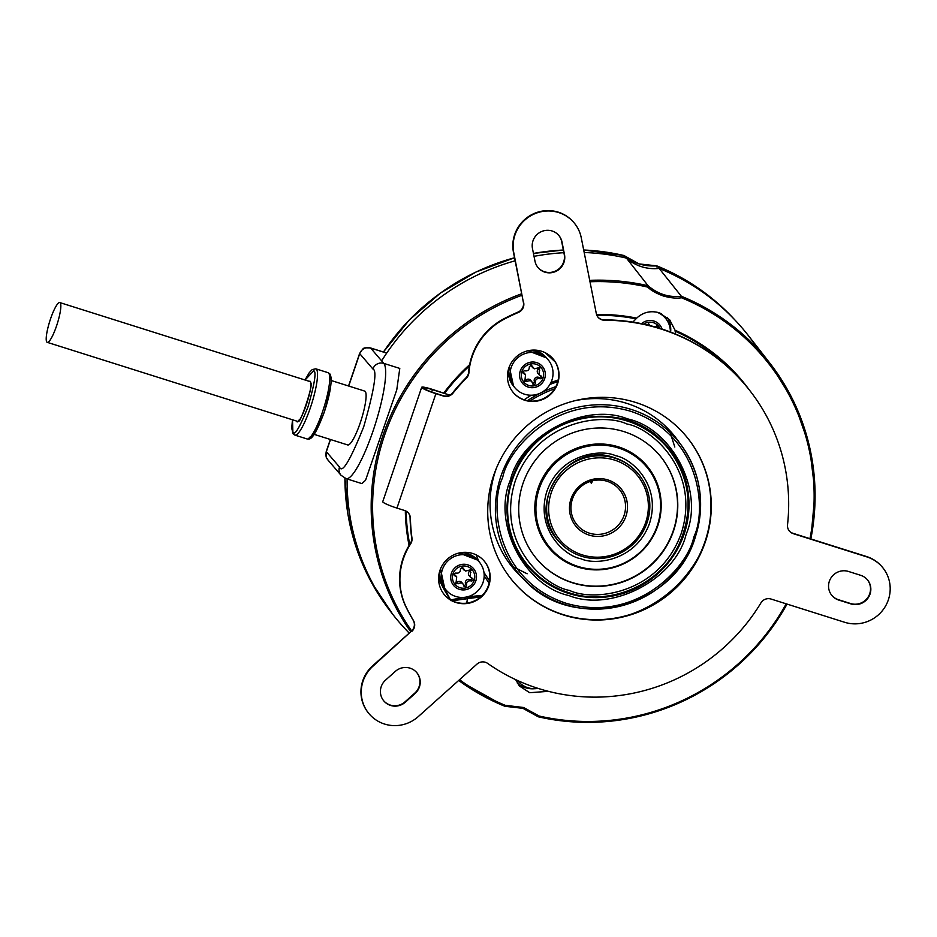 <?xml version="1.0" encoding="UTF-8"?>
<svg xmlns="http://www.w3.org/2000/svg" width="937" height="937" viewBox="0 0 937 937"><rect width="100%" height="100%" fill="white"/><g stroke="black" fill="none" stroke-linecap="round" stroke-linejoin="round"><path stroke-width="1.41" d="M527.144 573.784L513.417 566.885M681.34 296.244L681.328 296.233C668.983 297.638 657.903 294.148 648.088 285.738L647.631 287.073C651.344 290.599 656.673 293.597 663.607 296.069C670.939 298.025 676.889 298.587 681.48 297.755L681.34 296.244A224.306 218.731 -40.6 0 1 769.734 362.994L748.546 335.809A225.934 220.312 139.4 0 0 659.133 268.415A43.453 42.364 -40.6 0 1 641.599 266.705A43.453 42.364 -40.6 0 1 626.42 258.085L624.007 255.532L638.999 263.906L656.778 265.862L659.133 268.415A225.934 220.312 -40.6 0 1 735.322 320.395A225.934 220.312 -40.6 0 1 758.607 349.852M656.462 266.834L656.778 265.862A225.758 220.148 -40.6 0 1 732.863 317.784L735.322 320.395M623.058 256.293L623.937 255.496L583.692 250.003A225.758 220.148 -40.6 0 1 623.995 255.52C633.037 263.215 643.953 266.658 656.755 265.85C685.931 277.739 711.288 295.05 732.863 317.784M409.223 633.107A225.934 220.312 -40.6 0 1 392.779 614.356A225.934 220.312 -40.6 0 1 347.1 478.936A225.934 220.312 139.4 0 0 406.002 629.769L409.188 633.131M381.64 360.862A225.934 220.312 -40.6 0 1 515.139 260.791A225.934 220.312 139.4 0 0 381.64 360.862M534.02 256.351A225.934 220.312 -40.6 0 1 563.887 252.709A225.934 220.312 139.4 0 0 534.02 256.351M589.713 280.339A224.306 218.731 -40.6 0 1 648.088 285.75L626.42 258.085A225.934 220.312 139.4 0 0 584.184 252.51A225.934 220.312 -40.6 0 1 626.42 258.085A43.453 42.364 139.4 0 0 659.133 268.415L681.328 296.233M670.096 432.425L674.827 447.031M459.528 679.712A223.111 217.571 139.4 0 0 505.242 705.315L504.926 706.287L522.928 708.337L538.225 716.805L574.088 721.982L610.456 721.221L646.366 714.568L680.848 702.176L712.975 684.397L741.87 661.686L766.782 634.689L787.033 604.096A224.306 218.731 -40.6 0 1 538.295 716.805M504.926 706.287L505.242 705.315L504.926 706.287A224.306 218.731 -40.6 0 1 458.685 680.461L504.938 706.299C517.892 705.561 528.96 709.063 538.166 716.77M502.466 477.987L502.782 477.085C508.545 447.769 559.635 390.6 630.437 411.191C700.396 434.299 707.13 509.423 694.024 536.456L693.72 537.37C687.945 566.674 636.855 623.855 566.053 603.252C496.095 580.144 489.36 505.02 502.466 477.987M685.989 534.922C674.921 579.593 611.24 612.669 568.946 595.557C524.392 586.058 492.136 523.771 510.044 480.927L510.501 479.521C521.569 434.85 585.25 401.786 627.544 418.886C672.098 428.385 704.355 490.672 686.458 533.516L685.989 534.922M632.85 322.094L636.703 318.123C643.11 312.22 650.571 310.416 659.062 312.724L669.686 319.81L675.027 330.222L675.483 334.04M505.242 705.315L523.549 707.494L539.103 716.009L538.154 716.77M548.368 691.33L529.698 692.712L519.367 685.978L515.643 679.63M517.4 683.272A23.893 23.308 139.4 0 0 525.423 687.723A23.893 23.308 139.4 0 0 534.652 688.707M670.634 332.108A23.893 23.308 139.4 0 0 667.249 317.35M631.796 613.993A121.658 118.636 139.4 0 0 698.686 556.59M574.709 400.743A104.276 101.688 -40.6 0 1 626.619 403.32A104.276 101.688 -40.6 0 1 677.217 439.594L681.515 445.497C700.782 473.349 705.42 503.755 695.418 536.702C675.308 608.066 573.912 633.892 524.603 580.167A103.702 101.126 -40.6 0 1 500.592 477.202A103.702 101.126 -40.6 0 1 631.198 409.422A103.702 101.126 -40.6 0 1 681.515 445.497A103.702 101.126 -40.6 0 1 695.406 536.667A103.702 101.126 -40.6 0 1 564.8 604.459A103.702 101.126 -40.6 0 1 524.603 580.167L519.426 575.013A104.276 101.688 -40.6 0 1 496.575 467.797M661.405 440.718A91.24 88.98 139.4 0 0 659.742 438.821M450.65 599.914L463.674 597.408M554.61 388.785A121.658 118.636 139.4 0 0 529.897 401.001M466.907 596.928L482.332 595.358M489.126 583.177L484.195 575.939M452.43 600.863L468.395 598.134A217.243 211.844 -40.6 0 1 480.716 596.881M550.944 382.554L558.194 379.989M555.254 361.998L545.346 352.792M521.3 557.62A91.24 88.98 139.4 0 0 522.928 559.553M615.773 455.745L615.375 455.616C601.004 448.928 560.361 453.473 546.915 491.234C534.828 529.428 564.999 556.016 580.717 558.71L581.116 558.827C595.487 565.515 636.129 560.97 649.575 523.209C661.663 485.015 631.491 458.427 615.773 455.745M638.331 457.479A63.002 61.432 -40.6 0 1 641.517 460.91A63.002 61.432 -40.6 0 1 642.887 462.562M646.05 466.193A63.002 61.432 -40.6 0 1 649.634 541.094A63.002 61.432 -40.6 0 1 578.082 566.463A63.002 61.432 -40.6 0 1 550.441 548.25A63.002 61.432 -40.6 0 1 546.857 473.349A63.002 61.432 -40.6 0 1 618.42 447.98A63.002 61.432 -40.6 0 1 646.05 466.193L644.328 464.178A63.002 61.432 139.4 0 0 626.923 450.252M537.58 526.922A63.002 61.432 139.4 0 0 548.707 546.236L550.441 548.25M547.337 544.573A63.002 61.432 -40.6 0 1 545.896 542.968A63.002 61.432 -40.6 0 1 542.991 539.302M545.896 542.968L544.163 540.942A63.002 61.432 -40.6 0 1 543.495 540.145M639.093 458.099A63.002 61.432 -40.6 0 1 639.784 458.884L641.517 460.91M626.619 423.875L627.146 424.039C652.55 428.537 701.169 471.932 681.152 533.68C658.934 594.737 593.051 601.577 569.872 590.579L569.356 590.404C543.94 585.906 495.322 542.511 515.35 480.763C537.557 419.706 603.44 412.866 626.619 423.875M537.124 559.424A80.383 78.38 139.4 0 0 572.261 582.521A80.383 78.38 139.4 0 0 663.513 550.23A80.383 78.38 139.4 0 0 659.121 454.726M572.519 582.814A80.383 78.38 139.4 0 0 663.818 550.441A80.383 78.38 139.4 0 0 659.238 454.878A80.383 78.38 139.4 0 0 623.983 431.629A80.383 78.38 139.4 0 0 532.673 464.014A80.383 78.38 139.4 0 0 537.252 559.565A80.383 78.38 139.4 0 0 572.519 582.814M646.729 467.001A63.868 62.287 139.4 0 0 643.461 462.082M643.59 462.222A63.868 62.287 -40.6 0 1 647.01 467.34M549.398 548.379A63.868 62.287 139.4 0 0 577.297 566.698A63.868 62.287 139.4 0 0 649.786 541.059A63.868 62.287 139.4 0 0 646.343 465.185M577.543 566.99A63.868 62.287 139.4 0 0 650.091 541.27A63.868 62.287 139.4 0 0 646.46 465.338A63.868 62.287 139.4 0 0 618.443 446.867A63.868 62.287 139.4 0 0 545.896 472.588A63.868 62.287 139.4 0 0 549.527 548.52A63.868 62.287 139.4 0 0 577.543 566.99M546.763 545.053A63.868 62.287 139.4 0 0 551.132 549.047M551.424 549.375A63.868 62.287 -40.6 0 1 546.88 545.217M641.517 323.652A13.036 12.708 -40.6 0 1 662.061 329.074M656.72 312.126A21.727 21.188 -40.6 0 1 670.377 332.014M643.707 324.108A11.291 11.021 -40.6 0 1 659.941 328.395M657.387 326.498L655.115 326.427M649.763 325.526L648.521 323.452M648.381 323.429A3.268 3.186 139.4 0 0 649.107 324.998L649.505 325.467M655.947 327.2A1.523 1.487 139.4 0 0 656.509 325.994M538.037 688.379A21.727 21.188 -40.6 0 1 517.611 680.543M305.064 380L313.79 370.736C316.542 371.755 314.598 383.819 307.957 406.951C299.535 427.928 294.511 436.267 292.883 431.969L292.508 419.776M308.788 381.183L310.135 381.265C314.445 384.685 300.332 426.522 296.56 421.463L296.221 420.959M314.153 434.358L347.697 444.946A28.239 5.353 -72.5 0 0 360.792 421.205A28.239 5.353 -72.5 0 0 365.243 391.467A28.239 5.353 -72.5 0 0 364.704 391.092L331.159 380.504M330.339 439.476L326.252 451.482A8.691 0.996 18.8 0 0 326.345 451.704L330.492 439.523M348.705 386.032L359.726 353.647A8.691 0.996 -161.2 0 1 359.632 353.413L348.552 385.985M341.045 475.282L346.022 478.596L361.893 483.609L365.559 480.248L396.761 389.886L399.783 368.428L383.807 363.392A8.691 8.468 139.4 0 0 372.891 368.991C377.388 370.349 374.343 389.616 363.72 426.78C350.18 460.559 342.11 473.981 339.51 467.048L326.345 451.704A8.691 8.468 -40.6 0 0 327.88 459.938L341.045 475.282A8.691 8.468 -40.6 0 1 339.51 467.048M346.022 478.596A60.823 11.525 -72.5 0 0 374.238 427.448A60.823 11.525 -72.5 0 0 383.807 363.392L370.642 348.049A8.691 1.651 -72.5 0 0 370.478 347.932L370.478 347.932C362.549 347.932 364.516 346.725 359.632 353.413M46.85 342.075A20.86 3.947 107.5 0 1 50.129 320.103A20.86 3.947 107.5 0 1 59.804 302.569A20.86 3.947 107.5 0 1 60.202 302.85A20.86 3.947 107.5 0 1 56.923 324.811A20.86 3.947 107.5 0 1 47.248 342.345A20.86 3.947 107.5 0 1 46.85 342.075M635.661 402.453A112.967 110.156 -40.6 0 1 685.228 435.119A112.967 110.156 -40.6 0 1 691.647 569.415A112.967 110.156 -40.6 0 1 563.336 614.918A112.967 110.156 -40.6 0 1 513.769 582.252A112.967 110.156 -40.6 0 1 507.35 447.945A112.967 110.156 -40.6 0 1 635.661 402.453M685.064 434.932A112.967 110.156 -40.6 0 1 691.272 569.157A112.967 110.156 -40.6 0 1 563.02 614.555A112.967 110.156 -40.6 0 1 513.617 582.064M395.285 671.419A15.203 14.828 -40.6 0 1 416.719 672.555A15.203 14.828 -40.6 0 1 415.079 693.497L405.358 702.188A15.203 14.828 -40.6 0 1 383.924 701.052A15.203 14.828 -40.6 0 1 385.564 680.098L395.285 671.419M532.474 248.563A15.203 14.828 -40.6 0 1 558.78 235.398A15.203 14.828 -40.6 0 1 562.013 242.039L564.496 254.583A15.203 14.828 -40.6 0 1 538.189 267.748A15.203 14.828 -40.6 0 1 534.968 261.095L532.474 248.563M472.74 553.498A26.072 25.416 -40.6 0 1 484.171 561.04A26.072 25.416 -40.6 0 1 485.659 592.032A26.072 25.416 -40.6 0 1 456.05 602.526A26.072 25.416 -40.6 0 1 444.606 594.995A26.072 25.416 -40.6 0 1 443.131 564.004A26.072 25.416 -40.6 0 1 472.74 553.498M484.019 560.853A26.072 25.416 -40.6 0 1 485.272 591.762A26.072 25.416 -40.6 0 1 455.733 602.163A26.072 25.416 -40.6 0 1 444.454 594.808M541.586 351.258A26.072 25.416 -40.6 0 1 553.029 358.801A26.072 25.416 -40.6 0 1 554.505 389.792A26.072 25.416 -40.6 0 1 524.896 400.286A26.072 25.416 -40.6 0 1 513.464 392.755A26.072 25.416 -40.6 0 1 511.977 361.764A26.072 25.416 -40.6 0 1 541.586 351.258M552.865 358.613A26.072 25.416 -40.6 0 1 554.13 389.523A26.072 25.416 -40.6 0 1 524.579 399.923A26.072 25.416 -40.6 0 1 513.3 392.568M523.373 302.311L513.769 252.685A34.763 33.896 -40.6 0 1 558.651 212.547A34.763 33.896 -40.6 0 1 573.901 222.608L573.585 222.233A34.763 33.896 139.4 0 0 558.335 212.184A34.763 33.896 139.4 0 0 513.464 252.322L523.373 302.311A8.691 8.468 -40.6 0 1 518.184 312.021A217.243 211.844 139.4 0 0 504.528 318.451A65.168 63.552 139.4 0 0 468.617 372.223A8.691 8.468 -40.6 0 1 466.087 377.74A191.171 186.428 139.4 0 0 452.653 392.802A8.691 8.468 -40.6 0 1 443.213 395.719L435.588 393.317A10.857 1.242 -161.2 0 1 423.747 387.988A10.857 1.242 -161.2 0 1 432.461 389.663L431.664 391.982M573.901 222.608A34.763 33.896 -40.6 0 1 581.268 237.799L596.295 313.532A8.691 8.468 -40.6 0 0 604.506 320.231A191.171 186.428 -40.6 0 1 660.702 328.91A191.171 186.428 -40.6 0 1 744.575 384.182A191.171 186.428 -40.6 0 1 787.525 524.767A8.691 8.468 -40.6 0 0 793.288 533.668L866.924 556.918A34.763 33.896 -40.6 0 1 882.174 566.967A34.763 33.896 -40.6 0 1 884.153 608.289A34.763 33.896 -40.6 0 1 844.67 622.285L771.034 599.036A8.691 8.468 -40.6 0 0 760.914 602.924A191.171 186.428 -40.6 0 1 487.673 663.408A8.691 8.468 -40.6 0 0 476.945 664.134L418.277 716.594A34.763 33.896 -40.6 0 1 369.272 713.994A34.763 33.896 -40.6 0 1 373.031 666.113L411.448 631.116L372.715 665.75A34.763 33.896 139.4 0 0 368.955 713.631L369.272 713.994M744.575 384.182L744.259 383.819A191.171 186.428 139.4 0 0 660.386 328.536A191.171 186.428 139.4 0 0 604.189 319.868A8.691 8.468 -40.6 0 1 597.982 317.139M546.4 357.758A21.727 21.188 139.4 0 0 546.283 357.606L545.966 357.243A21.727 21.188 139.4 0 0 532.462 350.122M546.283 357.606A21.727 21.188 139.4 0 0 530.178 350.344M416.567 672.368A15.203 14.828 -40.6 0 1 414.763 693.134L405.042 701.825A15.203 14.828 -40.6 0 1 383.772 700.864M558.628 235.21A15.203 14.828 -40.6 0 1 561.696 241.676L564.179 254.22A15.203 14.828 -40.6 0 1 538.037 267.56M867.17 579.523A15.203 14.828 -40.6 0 1 850.609 603.533L838.404 599.68A15.203 14.828 -40.6 0 1 831.892 595.463M882.174 566.967L881.858 566.604A34.763 33.896 139.4 0 0 866.608 556.555L792.971 533.305A8.691 8.468 -40.6 0 1 789.317 530.974M408.227 512.82A8.691 8.468 -40.6 0 1 410.078 517.868A191.171 186.428 139.4 0 0 411.648 537.662A8.691 8.468 -40.6 0 1 410.289 543.542A65.168 63.552 139.4 0 0 406.178 607.363A217.243 211.844 139.4 0 0 413.229 620.329A8.691 8.468 -40.6 0 1 411.448 631.116M860.658 575.306A15.203 14.828 -40.6 0 1 868.201 597.783A15.203 14.828 -40.6 0 1 850.925 603.908L838.72 600.055A15.203 14.828 -40.6 0 1 831.189 577.579A15.203 14.828 -40.6 0 1 848.453 571.453L860.658 575.306M449.795 395.133A21.727 21.188 -40.6 0 1 449.573 395.074L432.144 389.3A13.036 1.499 18.8 0 0 421.685 387.286L382.741 501.693A13.036 1.499 18.8 0 0 396.96 508.088L404.573 510.489A8.691 8.468 -40.6 0 1 410.394 518.231L410.078 517.868M452.653 392.802L452.969 393.165A8.691 8.468 -40.6 0 1 443.517 396.082L435.904 393.681L396.96 508.088M452.969 393.165A191.171 186.428 -40.6 0 1 466.403 378.103L466.087 377.74M468.617 372.223L468.933 372.586A8.691 8.468 -40.6 0 1 466.403 378.103M468.933 372.586A65.168 63.552 -40.6 0 1 504.844 318.814A217.243 211.844 -40.6 0 1 518.501 312.384L518.184 312.021M523.689 302.674A8.691 8.468 -40.6 0 1 518.501 312.384M413.229 620.329L413.545 620.692A8.691 8.468 -40.6 0 1 411.753 631.479M413.545 620.692A217.243 211.844 -40.6 0 1 406.494 607.726A65.168 63.552 -40.6 0 1 410.605 543.917L410.289 543.542M411.648 537.662L411.964 538.037A8.691 8.468 -40.6 0 1 410.605 543.917M411.964 538.037A191.171 186.428 -40.6 0 1 410.394 518.231M449.573 395.074L432.461 389.663M438.621 577.508A173.79 169.48 139.4 0 0 441.643 583.903A21.727 21.188 139.4 0 0 444.466 588.143A21.727 21.188 139.4 0 0 444.583 588.295M479.17 561.872A130.348 127.104 -40.6 0 1 476.09 554.833M524.17 399.794A130.348 127.104 -40.6 0 1 531.232 395.215M421.685 387.286A13.036 1.499 18.8 0 0 435.904 393.681M449.268 394.7A21.727 21.188 139.4 0 0 450.123 394.957M438.61 577.813A173.79 169.48 139.4 0 0 441.327 583.54A21.727 21.188 139.4 0 0 444.15 587.78L444.466 588.143M455.745 596.471A21.727 21.188 -40.6 0 1 444.981 564.367A21.727 21.188 -40.6 0 1 479.182 561.895A21.727 21.188 -40.6 0 1 455.745 596.471M459.435 589.35A13.036 12.708 -40.6 0 1 451.4 573.245A13.036 12.708 -40.6 0 1 467.774 564.835A13.036 12.708 -40.6 0 1 475.809 580.952A13.036 12.708 -40.6 0 1 459.435 589.35M467.223 566.475A11.291 11.021 -40.6 0 1 474.181 580.436A11.291 11.021 -40.6 0 1 459.985 587.722A11.291 11.021 -40.6 0 1 453.028 573.76A11.291 11.021 -40.6 0 1 467.223 566.475M463.698 585.578C465.139 587.464 466.111 587.241 466.649 584.934C466.38 581.889 467.762 580.53 470.796 580.87L471.194 581.022C473.396 580.706 473.724 579.745 472.166 578.164L470.28 577.051L470.538 569.837L465.49 571.055L462.398 567.272L460.442 569.11C460.5 572.144 459.025 573.456 456.014 573.069L455.897 573.022C453.777 573.456 453.461 574.404 454.925 575.88L456.706 576.887L455.944 583.845L461.472 582.849L462.925 583.821L464.061 586.398M472.857 578.621L472.166 578.164M471.206 570.282L470.538 569.837M471.065 580.975L469.882 579.593A1.523 1.487 139.4 0 0 471.99 578.117M469.882 579.593A3.268 3.186 139.4 0 0 465.455 583.54L466.649 584.934M462.925 583.821L461.777 582.486A3.268 3.186 139.4 0 0 456.963 582.439L458.146 583.821M462.339 567.248L463.382 568.466L462.398 567.272M454.269 575.47L454.925 575.88M456.706 576.887L455.558 575.552A3.268 3.186 139.4 0 0 453.941 574.545M463.686 585.473A1.523 1.487 139.4 0 0 465.455 583.54M455.593 582.908A1.523 1.487 139.4 0 0 456.963 582.439M462.21 567.225A3.268 3.186 139.4 0 0 462.925 568.782L464.073 570.118M470.901 572.413L469.718 571.031A1.523 1.487 139.4 0 0 470.327 569.79M469.718 571.031A3.268 3.186 139.4 0 0 469.144 575.716L470.28 577.051M524.591 394.231A21.727 21.188 -40.6 0 1 513.827 362.127A21.727 21.188 -40.6 0 1 548.04 359.656A21.727 21.188 -40.6 0 1 524.591 394.231M528.281 387.11A13.036 12.708 -40.6 0 1 520.246 371.005A13.036 12.708 -40.6 0 1 536.62 362.596A13.036 12.708 -40.6 0 1 544.655 378.712A13.036 12.708 -40.6 0 1 528.281 387.11M536.069 364.235A11.291 11.021 -40.6 0 1 543.027 378.197A11.291 11.021 -40.6 0 1 528.831 385.482A11.291 11.021 -40.6 0 1 521.874 371.52A11.291 11.021 -40.6 0 1 536.069 364.235M532.556 383.338C533.985 385.224 534.968 385.002 535.495 382.694C535.226 379.649 536.608 378.29 539.642 378.63L540.04 378.782C542.242 378.466 542.57 377.506 541.012 375.924L539.138 374.812L539.384 367.597L534.336 368.815L531.244 365.032L529.288 366.871C529.346 369.904 527.871 371.216 524.861 370.829L524.743 370.783C522.635 371.216 522.307 372.165 523.771 373.64L525.552 374.648L524.79 381.605L530.319 380.609L531.771 381.582L532.919 384.158M541.703 376.381L541.012 375.924M540.052 368.042L539.384 367.597M539.911 378.735L538.728 377.353A1.523 1.487 139.4 0 0 540.836 375.878M538.728 377.353A3.268 3.186 139.4 0 0 534.301 381.3L535.495 382.694M531.771 381.582L530.623 380.246A3.268 3.186 139.4 0 0 525.809 380.199L526.992 381.582M531.185 365.008L532.228 366.226L531.244 365.032M523.115 373.231L523.771 373.64M525.552 374.648L524.404 373.313A3.268 3.186 139.4 0 0 522.787 372.305M532.532 383.233A1.523 1.487 139.4 0 0 534.301 381.3M524.439 380.668A1.523 1.487 139.4 0 0 525.809 380.199M531.056 364.985A3.268 3.186 139.4 0 0 531.771 366.543L532.919 367.878M539.747 370.174L538.564 368.791A1.523 1.487 139.4 0 0 539.185 367.55M538.564 368.791A3.268 3.186 139.4 0 0 537.99 373.476L539.138 374.812M581.549 556.25A52.132 50.844 -40.6 0 1 558.675 541.176A52.132 50.844 -40.6 0 1 555.711 479.194A52.132 50.844 -40.6 0 1 614.941 458.193A52.132 50.844 -40.6 0 1 637.816 473.267A52.132 50.844 -40.6 0 1 640.779 535.25A52.132 50.844 -40.6 0 1 581.549 556.25M582.357 554.915A50.399 49.146 -40.6 0 1 551.307 492.616A50.399 49.146 -40.6 0 1 614.637 460.114A50.399 49.146 -40.6 0 1 645.687 522.413A50.399 49.146 -40.6 0 1 582.357 554.915M607.89 479.931A29.328 28.602 -40.6 0 1 625.951 516.182A29.328 28.602 -40.6 0 1 589.104 535.097A29.328 28.602 -40.6 0 1 571.031 498.847A29.328 28.602 -40.6 0 1 607.89 479.931M589.408 533.165A27.595 26.904 139.4 0 0 620.751 522.05A27.595 26.904 139.4 0 0 619.181 489.255A27.595 26.904 139.4 0 0 607.082 481.278A27.595 26.904 139.4 0 0 575.74 492.393A27.595 26.904 139.4 0 0 577.309 525.188A27.595 26.904 139.4 0 0 589.408 533.165M589.912 481.536L591.399 483.281A27.595 26.904 139.4 0 0 592.559 480.775M390.577 611.521A225.758 220.148 -40.6 0 1 344.921 478.186L347.896 514.05L356.681 548.848L371.04 581.619L392.779 614.356M383.456 352.031A225.758 220.148 -40.6 0 1 514.542 257.757L475.984 272.023L440.519 293L409.317 319.962L383.42 352.019M563.348 250.027L533.446 253.447A225.758 220.148 -40.6 0 1 563.36 250.05M681.48 297.755A223.111 217.571 -40.6 0 1 809.978 538.67M769.734 362.994A224.306 218.731 -40.6 0 1 810.833 538.939L815.073 492.335L809.392 446.106L794.049 402.348L769.734 362.994M521.979 295.249A223.111 217.571 139.4 0 0 383.947 437.122A223.111 217.571 139.4 0 0 411.659 630.917M410.746 631.737A224.306 218.731 -40.6 0 1 382.589 436.501A224.306 218.731 -40.6 0 1 521.686 293.761M523.924 561.427C506.976 536.96 502.818 510.208 511.438 481.173A91.967 89.683 -40.6 0 1 627.439 420.444A91.967 89.683 -40.6 0 1 663.103 441.983A91.967 89.683 -40.6 0 1 684.572 532.743A91.967 89.683 -40.6 0 1 568.56 593.426A91.967 89.683 -40.6 0 1 523.924 561.427A91.967 89.683 -40.6 0 1 511.403 481.196M647.631 287.073A223.111 217.571 139.4 0 0 589.994 281.779M450.205 599.645A174.059 169.738 -40.6 0 1 438.598 578.445M409.094 545.451A191.581 186.826 -40.6 0 1 405.323 510.77M443.81 392.978A191.581 186.826 -40.6 0 1 469.636 364.68M596.541 314.469A191.581 186.826 -40.6 0 1 636.703 318.123M675.226 331.229A190.75 186.006 -40.6 0 1 734.011 372.821M786.202 603.826A223.111 217.571 -40.6 0 1 539.103 716.009M675.027 330.222A191.581 186.826 -40.6 0 1 749.014 389.558M409.738 544.42A190.75 186.006 -40.6 0 1 406.166 511.18M444.653 393.247A190.75 186.006 -40.6 0 1 469.378 366.027M451.072 600.722L443.236 586.644M596.857 315.3A190.75 186.006 -40.6 0 1 635.954 318.826M527.449 400.649A123.391 120.323 -40.6 0 1 555.864 386.606M467.54 598.274L466.72 603.135M489.606 580.717A130.641 127.397 -40.6 0 1 484.16 572.694M489.582 580.893A130.899 127.643 -40.6 0 1 484.57 573.362A130.899 127.643 -40.6 0 1 484.417 573.116A130.899 127.643 -40.6 0 1 483.96 572.366L484.417 573.116M557.808 381.57L549.949 384.428A130.899 127.643 -40.6 0 1 557.82 381.535M614.297 457.666A52.132 50.844 -40.6 0 1 614.567 457.748A52.132 50.844 -40.6 0 1 637.441 472.834C631.163 465.595 623.421 460.547 614.239 457.666C567.728 440.296 523.947 505.277 558.3 540.743M661.592 440.94A91.24 88.98 139.4 0 0 659.613 438.703L667.109 447.359A91.24 88.98 -40.6 0 0 627.614 421.146A91.24 88.98 -40.6 0 0 627.076 420.982A91.24 88.98 -40.6 0 0 523.443 457.736A91.24 88.98 -40.6 0 0 528.632 566.206C539.349 578.574 552.537 587.323 568.173 592.453C609.788 606.883 660.503 584.829 679.079 544.186C694.235 509.119 690.241 476.851 667.109 447.359M568.127 592.418A91.24 88.98 -40.6 0 1 528.632 566.206L523.115 559.776A91.24 88.98 139.4 0 1 521.206 557.48L523.115 559.776M663.864 316.355L660.55 313.251A21.727 21.188 -40.6 0 1 663.864 316.355L665.364 318.1M328.676 373.125A34.763 6.582 107.5 0 1 323.206 409.738A34.763 6.582 107.5 0 1 307.09 438.961C309.444 439.066 313.005 442.194 324.307 412.011C328.758 398.612 331.042 387.836 331.159 379.696C330.925 376.065 330.363 374.039 329.473 373.594L328.02 372.668A34.763 6.582 107.5 0 1 328.606 373.055A34.763 6.582 107.5 0 1 328.676 373.125M309.222 437.181C310.932 441.268 315.98 432.777 324.366 411.718C330.925 388.656 332.811 376.686 330.011 375.819M328.02 372.668L315.816 368.815A34.763 6.582 107.5 0 1 316.472 369.272A34.763 6.582 107.5 0 1 316.519 369.342A34.763 6.582 107.5 0 1 310.943 406.049A34.763 6.582 107.5 0 1 294.886 435.108L307.09 438.961M292.836 431.91A2.167 2.12 141.6 0 0 293.164 433.901L294.886 435.108M386.618 353.097L370.642 348.049A8.691 8.468 -40.6 0 0 359.726 353.647L372.891 368.991M440.484 568.97L444.712 588.436A21.727 21.188 -40.6 0 1 440.589 568.712M458.802 553.076A21.727 21.188 -40.6 0 1 477.683 560.139L479.182 561.895M453.941 574.627L455.042 575.915M509.33 366.73L513.558 386.196A21.727 21.188 -40.6 0 1 509.435 366.472M527.66 350.836A21.727 21.188 -40.6 0 1 546.529 357.899L548.04 359.656M522.787 372.387L523.888 373.676M480.681 596.904L454.328 600.476M511.438 481.173C528.937 417.504 619.287 394.196 663.103 441.983M517.54 680.508L518.337 681.445M315.816 368.815L312.267 369.541L309.304 372.621L305.005 379.989M292.449 419.764L291.735 428.279L293.164 433.901M298.751 420.244C298.657 428.01 314.914 381.16 310.44 383.21M327.88 459.938C326.872 456.132 326.017 462.773 326.252 451.482M386.442 352.968L370.478 347.932M309.971 381.558L59.804 302.569M297.837 421.463L47.248 342.345M444.712 588.436L446.211 590.193M459.083 553.006L477.683 560.139M513.558 386.196L515.069 387.953M527.929 350.766L546.529 357.899"/></g></svg>
